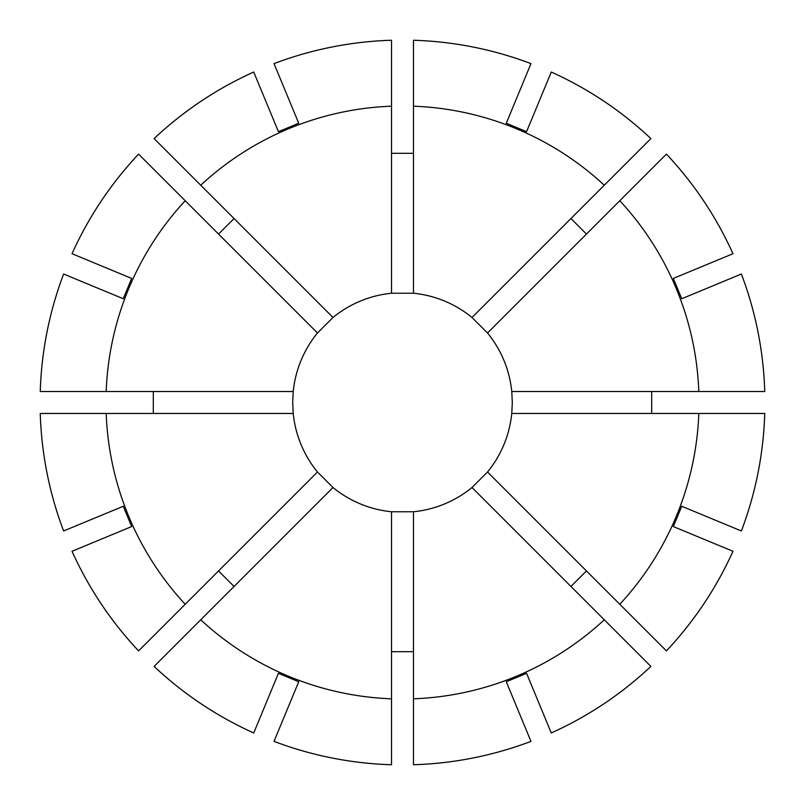 <?xml version="1.0" encoding="UTF-8"?>
<svg xmlns="http://www.w3.org/2000/svg" width="805" height="805" viewBox="0 0 805 805"><rect width="100%" height="100%" fill="white"/><g stroke="black" fill="none" stroke-linecap="round" stroke-linejoin="round"><path stroke-width="1.21" d="M317.472 332.998L332.998 317.472A109.822 109.822 0 0 1 391.522 293.231L413.478 293.231A109.822 109.822 0 0 1 472.002 317.472L487.528 332.998A109.822 109.822 0 0 1 511.769 391.522L512.322 402.5L511.769 413.478A109.822 109.822 0 0 1 487.528 472.002L472.002 487.528A109.822 109.822 0 0 1 413.478 511.769L391.522 511.769A109.822 109.822 0 0 1 332.998 487.528L317.472 472.002A109.822 109.822 0 0 1 293.231 413.478L292.678 402.5L293.231 391.522A109.822 109.822 0 0 1 317.472 332.998L138.581 154.117A362.421 362.421 0 0 0 72.027 253.726A362.411 362.411 0 0 1 138.591 154.117M218.537 234.064L234.064 218.537M153.312 413.478L153.312 391.522M234.064 586.463L218.537 570.936M413.478 651.688L391.522 651.688M651.688 391.522L651.688 413.478M586.463 570.936L570.936 586.463M391.522 153.312L413.478 153.312M530.978 741.375L530.978 741.375A362.421 362.421 0 0 1 413.478 764.75L413.478 698.81A296.512 296.512 0 0 0 604.263 619.79L650.883 666.409A362.411 362.411 0 0 1 551.274 732.963L526.571 673.332L506.275 681.744L530.978 741.375A362.411 362.411 0 0 1 413.478 764.74M391.522 511.769L391.522 764.75A362.421 362.421 0 0 1 274.022 741.375L298.725 681.744L278.429 673.332L253.726 732.963A362.421 362.421 0 0 1 154.117 666.419L332.998 487.528M732.963 551.274L732.973 551.274A362.421 362.421 0 0 1 666.419 650.883L619.79 604.263A296.512 296.512 0 0 0 698.81 413.478L764.74 413.478A362.411 362.411 0 0 1 741.375 530.978L681.744 506.275L673.332 526.571L732.963 551.274A362.411 362.411 0 0 1 666.409 650.883M154.117 138.591L154.117 138.581A362.421 362.421 0 0 1 253.726 72.027L278.429 131.668L298.725 123.256L274.022 63.625A362.411 362.411 0 0 1 391.522 40.26L391.522 106.19A296.512 296.512 0 0 0 200.737 185.21L154.117 138.591A362.411 362.411 0 0 1 253.726 72.037L253.726 72.037M317.472 472.002L138.581 650.883A362.421 362.421 0 0 1 72.027 551.274L131.668 526.571L123.256 506.275L63.625 530.978A362.421 362.421 0 0 1 40.25 413.478L40.25 413.478A362.411 362.411 0 0 0 63.625 530.978L63.625 530.978M293.231 391.522L40.25 391.522A362.421 362.421 0 0 1 63.625 274.022L123.256 298.725L131.668 278.429L72.037 253.726M741.375 274.022A362.421 362.421 0 0 1 764.75 391.522L764.75 391.522A362.411 362.411 0 0 0 741.375 274.022L681.744 298.725L673.332 278.429L732.973 253.726A362.421 362.421 0 0 0 666.419 154.117L666.409 154.117A362.411 362.411 0 0 1 732.963 253.726M391.522 764.74A362.411 362.411 0 0 1 274.022 741.375M138.591 650.883A362.411 362.411 0 0 1 72.037 551.274M40.26 391.522A362.411 362.411 0 0 1 63.625 274.022M413.478 293.231L413.478 40.26A362.421 362.421 0 0 1 530.978 63.625L506.275 123.256L526.571 131.668L551.274 72.037A362.411 362.411 0 0 1 650.883 138.591L650.883 138.581A362.421 362.421 0 0 0 551.274 72.027L551.274 72.037M570.936 218.537L586.463 234.064M413.478 40.26L413.478 40.25A362.411 362.411 0 0 1 530.978 63.625L530.978 63.625M413.478 106.19A296.512 296.512 0 0 1 604.263 185.21L650.883 138.591M650.883 666.409L650.883 666.419A362.421 362.421 0 0 1 551.274 732.973M764.74 413.478L764.75 413.478A362.421 362.421 0 0 1 741.375 530.978M274.022 63.625L274.022 63.625A362.421 362.421 0 0 1 391.522 40.25M472.002 487.528L604.263 619.79M413.478 511.769L413.478 698.81M391.522 698.81A296.512 296.512 0 0 1 200.737 619.79M487.528 472.002L619.79 604.263M511.769 413.478L698.81 413.478M332.998 317.472L200.737 185.21M391.522 293.231L391.522 106.19M293.231 413.478L40.26 413.478M185.21 604.263A296.512 296.512 0 0 1 106.19 413.478M106.19 391.522A296.512 296.512 0 0 1 185.21 200.737M472.002 317.472L604.263 185.21M511.769 391.522L764.74 391.522M487.528 332.998L619.79 200.737A296.512 296.512 0 0 1 698.81 391.522M253.726 732.973L253.726 732.963A362.411 362.411 0 0 1 154.117 666.409M619.79 200.737L666.409 154.117"/></g></svg>
